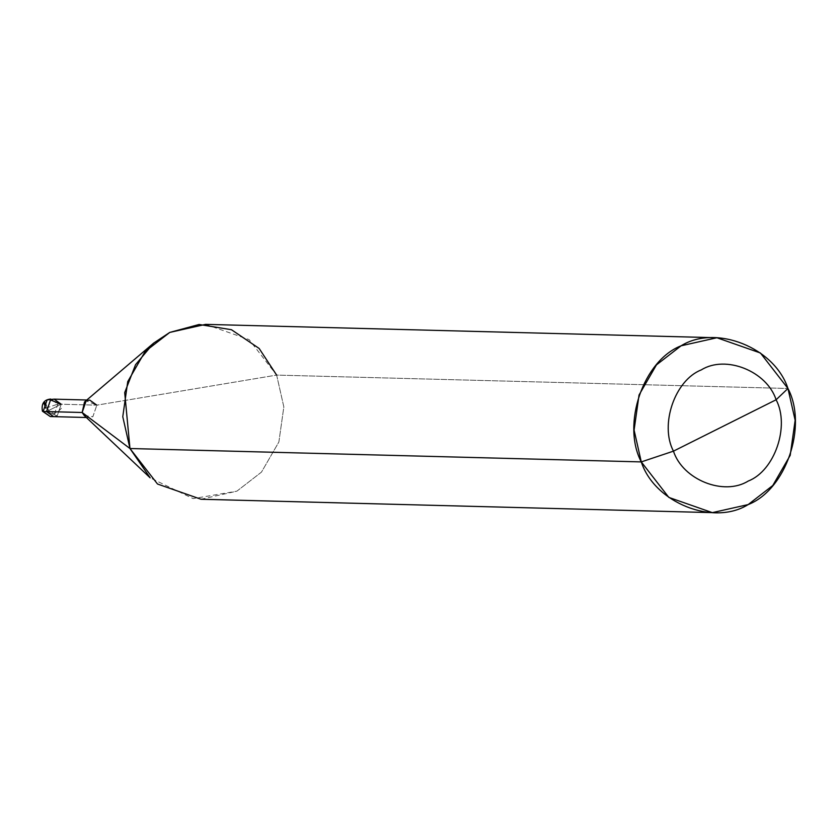 <?xml version="1.0" encoding="UTF-8"?>
<svg xmlns="http://www.w3.org/2000/svg" width="837" height="837" viewBox="0 0 837 837"><rect width="100%" height="100%" fill="white"/><g stroke="black" fill="none" stroke-linecap="round" stroke-linejoin="round"><path stroke-width="0.63" stroke-dasharray="4.18 3.14" d="M54.102 399.155L61.206 404.219L46.537 411.563L61.206 404.219L57.816 404.135L53.84 415.748L50.262 416.554L53.84 415.748L57.816 404.135L50.712 399.061L57.816 404.135L47.102 407.713C42.886 409.942 41.578 411.187 43.158 411.48C41.578 411.187 42.886 409.942 47.102 407.713L57.816 404.135L61.206 404.219L57.23 415.832L46.537 411.563L61.206 404.219L57.23 415.832L46.537 411.563L61.206 404.219L57.23 415.832L53.641 416.638L57.23 415.832L61.206 404.219L96.83 405.16L276.639 375.091L787.952 388.483L276.639 375.091L283.837 406.897L278.878 441.988L261.479 472.11L236.84 491.193L193.106 498.611L150.158 477.833M84.527 401.959L86.138 400.892L96.83 405.16L92.844 416.763L89.266 417.569L82.162 412.495M205.599 324.369L249.102 339.602L276.639 375.091L96.83 405.16L61.206 404.219M84.181 415.434L92.844 416.763L96.83 405.16M201.016 499.25L236.84 491.193L261.479 472.11L278.878 441.988L283.837 406.897L276.639 375.091M47.029 407.755L50.021 412.055L53.997 413.488L57.303 412.453L61.938 407.745M47.175 407.682L46.202 405.244M89.726 400.086L86.818 400.002M89.266 417.569L86.357 417.496"/><path stroke-width="1.26" d="M61.206 404.219L50.523 399.96L46.537 411.563L50.523 399.96L61.206 404.219L54.102 399.155L47.134 399.866L43.158 411.48L42.425 411.208L43.158 411.48L47.134 399.866L50.712 399.061C43.963 399.647 41.201 403.696 42.425 411.208L50.262 416.554L43.158 411.48L50.262 416.554L53.641 416.638L46.537 411.563L43.158 411.48L46.537 411.563L50.523 399.96L54.102 399.155L50.523 399.96L46.537 411.563L53.641 416.638L86.357 417.496M96.83 405.16L89.726 400.086L86.138 400.892L82.162 412.495L84.181 415.434L150.158 477.833L129.965 448.517L641.278 461.909C654.597 502.828 713.365 526.295 748.152 504.585C785.933 489.969 807.831 426.117 787.952 388.483L795.15 420.279L790.191 455.37L772.792 485.491L748.152 504.585L712.329 512.631L668.826 497.398L641.278 461.909L673.45 451.153C682.772 479.8 723.911 496.226 748.257 481.034C774.706 470.802 790.034 426.106 776.119 399.762C766.797 371.115 725.658 354.689 701.312 369.891C674.863 380.113 659.535 424.809 673.45 451.153C659.535 424.809 674.863 380.113 701.312 369.891C725.658 354.689 766.797 371.115 776.119 399.762L787.952 388.483C774.643 347.564 715.865 324.097 681.088 345.807C643.297 360.423 621.41 424.265 641.278 461.909L673.45 451.153L776.119 399.762C790.034 426.106 774.706 470.802 748.257 481.034C723.911 496.226 682.772 479.8 673.45 451.153L776.119 399.762L787.952 388.483L760.414 352.984L716.911 337.75L681.088 345.807L656.449 364.89L639.049 395.012L634.09 430.103L641.278 461.909L129.965 448.517L82.162 412.495L46.537 411.563L82.162 412.495L84.527 401.959L153.684 343.086L135.542 364.702L124.703 392.616L129.965 448.517L122.777 416.721L127.737 381.63L145.125 351.509L169.775 332.415L205.599 324.369L716.911 337.75M276.639 375.091L259.146 348.454L231.451 329.715L199.122 324.484L169.775 332.415L153.684 343.086M712.329 512.631L201.016 499.25L157.513 484.016L129.965 448.517L82.162 412.495M46.202 405.244L44.769 402.471L43.639 402.545L45.815 408.048M86.818 400.002L54.102 399.155"/></g></svg>
